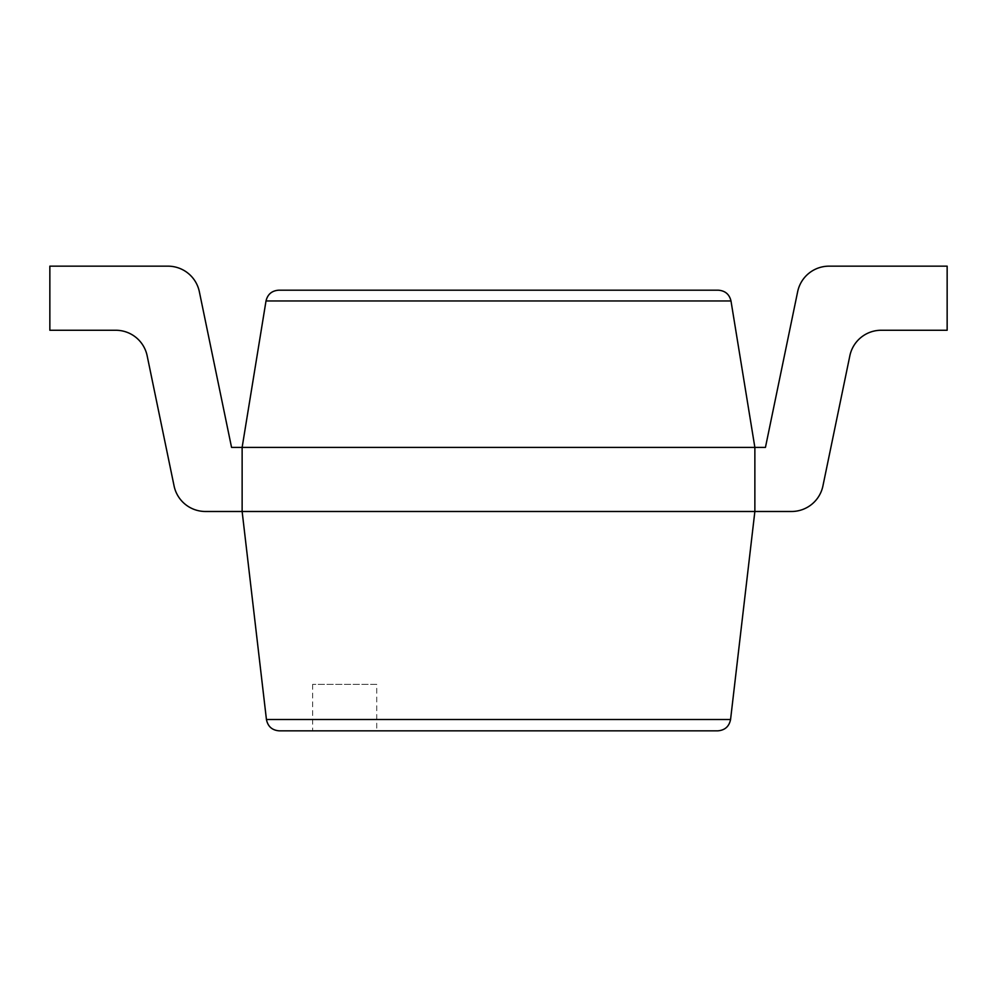 <?xml version="1.0" encoding="UTF-8"?>
<svg xmlns="http://www.w3.org/2000/svg" width="997" height="997" viewBox="0 0 997 997"><rect width="100%" height="100%" fill="white"/><g stroke="black" fill="none" stroke-linecap="round" stroke-linejoin="round"><path stroke-width="0.75" stroke-dasharray="4.99 3.74" d="M266.436 719.51L242.134 511.486L242.134 447.391L242.134 511.486L205.457 511.486L242.134 511.486L242.134 447.391L242.134 511.486L205.457 511.486L242.134 511.486L242.134 447.391L242.134 511.486L754.866 511.486L754.866 447.391L231.553 447.391L242.134 447.391L231.553 447.391L199.35 291.722A32.041 32.041 0 0 0 167.97 266.162A32.041 32.041 0 0 1 199.35 291.722A32.041 32.041 0 0 0 167.97 266.162A32.041 32.041 0 0 1 199.35 291.722L231.553 447.391L242.134 447.391L242.134 511.486L205.457 511.486A32.041 32.041 0 0 1 174.076 485.938A32.041 32.041 0 0 0 205.457 511.486A32.041 32.041 0 0 1 174.076 485.938A32.041 32.041 0 0 0 205.457 511.486A32.041 32.041 0 0 1 174.076 485.938L147.157 355.804A32.041 32.041 0 0 0 115.777 330.256A32.041 32.041 0 0 1 147.157 355.804A32.041 32.041 0 0 0 115.777 330.256L49.85 330.256L115.777 330.256L49.85 330.256L115.777 330.256L49.85 330.256L49.85 266.162L167.97 266.162L49.85 266.162L49.85 330.256L49.85 266.162L49.85 330.256L49.85 266.162L167.97 266.162A32.041 32.041 0 0 1 199.35 291.722L231.553 447.391L242.134 447.391L266.012 300.957C267.62 294.302 271.832 290.713 278.661 290.202L718.339 290.202C725.168 290.713 729.38 294.302 730.988 300.957L754.866 447.391L754.866 511.486L730.564 719.51C729.156 726.477 724.919 730.253 717.828 730.838L279.172 730.838C272.081 730.253 267.844 726.477 266.436 719.51L730.564 719.51M376.729 730.838L312.634 730.838L376.729 730.838L376.729 684.366L312.634 684.366L376.729 684.366M754.866 511.486L754.866 447.391L765.447 447.391L754.866 447.391L754.866 511.486L754.866 447.391L765.447 447.391L797.65 291.722A32.041 32.041 0 0 1 829.03 266.162L947.15 266.162L829.03 266.162A32.041 32.041 0 0 0 797.65 291.722A32.041 32.041 0 0 1 829.03 266.162L947.15 266.162L947.15 330.256L881.223 330.256L947.15 330.256L947.15 266.162L947.15 330.256L881.223 330.256A32.041 32.041 0 0 0 849.843 355.804L822.924 485.938A32.041 32.041 0 0 1 791.543 511.486L754.866 511.486L791.543 511.486A32.041 32.041 0 0 0 822.924 485.938A32.041 32.041 0 0 1 791.543 511.486M881.223 330.256A32.041 32.041 0 0 0 849.843 355.804L822.924 485.938M797.65 291.722L765.447 447.391M266.012 300.957L730.988 300.957M312.634 684.366L312.634 730.838"/><path stroke-width="1.5" d="M881.223 330.256A32.041 32.041 0 0 0 849.843 355.804A32.041 32.041 0 0 1 881.223 330.256L947.15 330.256L947.15 266.162L829.03 266.162A32.041 32.041 0 0 0 797.65 291.722L765.447 447.391L242.134 447.391L242.134 511.486L205.457 511.486A32.041 32.041 0 0 1 174.076 485.938L147.157 355.804A32.041 32.041 0 0 0 115.777 330.256A32.041 32.041 0 0 1 147.157 355.804A32.041 32.041 0 0 0 115.777 330.256L49.85 330.256L49.85 266.162L167.97 266.162A32.041 32.041 0 0 1 199.35 291.722L231.553 447.391L242.134 447.391L266.012 300.957C267.62 294.302 271.832 290.713 278.661 290.202L718.339 290.202C725.168 290.713 729.38 294.302 730.988 300.957L754.866 447.391L754.866 511.486L730.564 719.51C729.156 726.477 724.919 730.253 717.828 730.838L279.172 730.838C272.081 730.253 267.844 726.477 266.436 719.51L730.564 719.51M822.924 485.938L849.843 355.804L822.924 485.938A32.041 32.041 0 0 1 791.543 511.486L242.134 511.486L266.436 719.51M49.85 266.162L167.97 266.162L49.85 266.162M199.35 291.722L231.553 447.391L199.35 291.722M797.65 291.722L765.447 447.391M754.866 511.486L791.543 511.486M266.012 300.957L730.988 300.957"/></g></svg>
